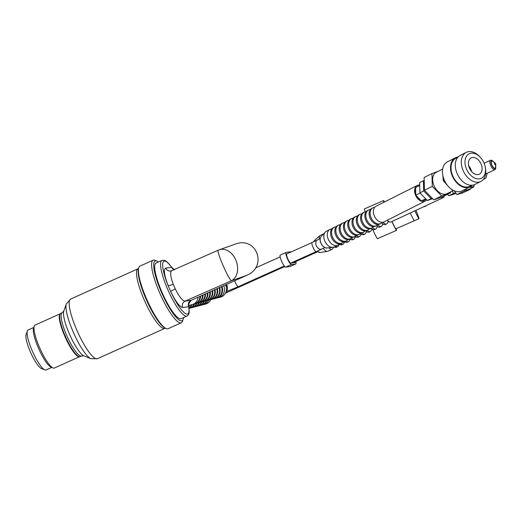 <?xml version="1.0" encoding="UTF-8"?>
<svg xmlns="http://www.w3.org/2000/svg" width="522" height="522" viewBox="0 0 522 522"><rect width="100%" height="100%" fill="white"/><g stroke="black" fill="none" stroke-linecap="round" stroke-linejoin="round"><path stroke-width="0.78" d="M425.998 199.332L421.404 200.95L415.799 195.202L415.603 187.548L419.492 185.584M425.508 198.882L421.404 200.95M420.06 193.055L415.799 195.202M447.589 194.334L445.977 195.084M202.647 304.776A8.783 8.091 -104.7 0 0 203.528 304.613A8.783 8.091 -104.7 0 0 203.606 304.594A8.783 8.091 -104.7 0 0 208.696 300.228M210.686 299.68A8.783 8.091 75.3 0 1 210.046 300.835A8.783 8.091 75.3 0 1 205.583 304.072A8.783 8.091 75.3 0 1 205.505 304.091M200.207 305.416A8.783 8.091 -104.7 0 0 201.081 305.253A8.783 8.091 -104.7 0 0 201.159 305.233A8.783 8.091 -104.7 0 0 206.249 300.868M206.816 300.718A8.783 8.091 75.3 0 1 201.727 305.083A8.783 8.091 75.3 0 1 201.649 305.102M197.76 306.062A8.783 8.091 -104.7 0 0 198.634 305.892A8.783 8.091 -104.7 0 0 198.712 305.872A8.783 8.091 -104.7 0 0 203.808 301.507M204.37 301.364A8.783 8.091 75.3 0 1 199.28 305.729A8.783 8.091 75.3 0 1 199.202 305.748M195.313 306.701A8.783 8.091 -104.7 0 0 196.187 306.538A8.783 8.091 -104.7 0 0 196.272 306.518A8.783 8.091 -104.7 0 0 201.362 302.153M201.929 302.003A8.783 8.091 75.3 0 1 196.833 306.368A8.783 8.091 75.3 0 1 196.755 306.388M192.866 307.341A8.783 8.091 -104.7 0 0 193.747 307.177A8.783 8.091 -104.7 0 0 193.825 307.158A8.783 8.091 -104.7 0 0 198.915 302.793M199.482 302.649A8.783 8.091 75.3 0 1 194.393 307.008A8.783 8.091 75.3 0 1 194.315 307.027M190.426 307.987A8.783 8.091 -104.7 0 0 191.3 307.823A8.783 8.091 -104.7 0 0 191.378 307.797A8.783 8.091 -104.7 0 0 196.468 303.439M197.035 303.289A8.783 8.091 75.3 0 1 191.946 307.654A8.783 8.091 75.3 0 1 191.868 307.673M194.589 303.928A8.783 8.091 75.3 0 1 189.499 308.293L189.042 308.417A8.783 8.091 -104.7 0 0 194.027 304.078M188.977 307.908A8.783 8.091 -104.7 0 0 191.581 304.717M192.148 304.574A8.783 8.091 75.3 0 1 189.003 308.117M188.71 306.173A8.783 8.091 -104.7 0 0 189.134 305.363M189.701 305.213A8.783 8.091 75.3 0 1 188.801 306.727M217.635 297.814A8.783 8.091 -104.7 0 0 218.509 297.651A8.783 8.091 -104.7 0 0 218.587 297.631A8.783 8.091 -104.7 0 0 223.703 285.691M225.543 284.862A8.783 8.091 75.3 0 1 225.034 293.873A8.783 8.091 75.3 0 1 220.565 297.109A8.783 8.091 75.3 0 1 220.486 297.129M215.188 298.46A8.783 8.091 -104.7 0 0 216.062 298.29A8.783 8.091 -104.7 0 0 216.141 298.271A8.783 8.091 -104.7 0 0 221.413 286.722M221.948 286.48A8.783 8.091 75.3 0 1 216.708 298.127A8.783 8.091 75.3 0 1 216.63 298.147M212.741 299.099A8.783 8.091 -104.7 0 0 213.615 298.936A8.783 8.091 -104.7 0 0 213.7 298.917A8.783 8.091 -104.7 0 0 219.109 287.752M219.645 287.518A8.783 8.091 75.3 0 1 214.261 298.767A8.783 8.091 75.3 0 1 214.183 298.786M210.294 299.739A8.783 8.091 -104.7 0 0 211.175 299.576A8.783 8.091 -104.7 0 0 211.253 299.556A8.783 8.091 -104.7 0 0 216.793 288.796M217.328 288.555A8.783 8.091 75.3 0 1 211.821 299.406A8.783 8.091 75.3 0 1 211.736 299.426M207.854 300.385A8.783 8.091 -104.7 0 0 208.728 300.222A8.783 8.091 -104.7 0 0 208.807 300.196A8.783 8.091 -104.7 0 0 214.457 289.847M214.999 289.606A8.783 8.091 75.3 0 1 209.374 300.052A8.783 8.091 75.3 0 1 209.296 300.072M205.407 301.024A8.783 8.091 -104.7 0 0 206.281 300.861A8.783 8.091 -104.7 0 0 206.36 300.842A8.783 8.091 -104.7 0 0 212.102 290.911M212.643 290.663A8.783 8.091 75.3 0 1 206.927 300.692A8.783 8.091 75.3 0 1 206.849 300.711M202.96 301.664A8.783 8.091 -104.7 0 0 203.841 301.501A8.783 8.091 -104.7 0 0 203.919 301.481A8.783 8.091 -104.7 0 0 209.727 291.974M210.275 291.726A8.783 8.091 75.3 0 1 204.48 301.331A8.783 8.091 75.3 0 1 204.402 301.351M200.52 302.31A8.783 8.091 -104.7 0 0 201.394 302.147A8.783 8.091 -104.7 0 0 201.472 302.121A8.783 8.091 -104.7 0 0 207.332 293.051M207.893 292.803A8.783 8.091 75.3 0 1 202.04 301.977A8.783 8.091 75.3 0 1 201.962 301.997M198.073 302.949A8.783 8.091 -104.7 0 0 198.947 302.786A8.783 8.091 -104.7 0 0 199.026 302.767A8.783 8.091 -104.7 0 0 204.924 294.134M205.485 293.886A8.783 8.091 75.3 0 1 199.593 302.616A8.783 8.091 75.3 0 1 199.515 302.636M195.626 303.595A8.783 8.091 -104.7 0 0 196.5 303.426A8.783 8.091 -104.7 0 0 196.585 303.406A8.783 8.091 -104.7 0 0 202.49 295.23M203.058 294.976A8.783 8.091 75.3 0 1 197.146 303.256A8.783 8.091 75.3 0 1 197.068 303.282M193.179 304.235A8.783 8.091 -104.7 0 0 194.06 304.072A8.783 8.091 -104.7 0 0 194.138 304.052A8.783 8.091 -104.7 0 0 200.037 296.333M200.605 296.078A8.783 8.091 75.3 0 1 194.706 303.902A8.783 8.091 75.3 0 1 194.621 303.921M198.132 297.188A8.783 8.091 75.3 0 1 192.259 304.541L188.586 305.507M331.77 229.021A8.783 5.931 63.3 0 0 329.93 229.465A8.783 5.931 63.3 0 0 328.586 239.976A8.783 5.931 63.3 0 0 337.832 245.144A8.783 5.931 63.3 0 0 339.28 243.931M337.832 245.144L334.367 246.893A8.783 5.931 -116.7 0 1 332.945 247.311A8.783 5.931 -116.7 0 1 323.81 236.747A8.783 5.931 -116.7 0 1 325.284 232.107A8.783 5.931 -116.7 0 1 326.459 231.213L329.93 229.465M342.119 242.991L341.127 243.487A8.783 5.931 -116.7 0 1 334.302 241.64A8.783 5.931 -116.7 0 1 330.57 233.341A8.783 5.931 -116.7 0 1 333.219 227.807L334.211 227.305A8.783 5.931 63.3 0 0 332.866 237.817A8.783 5.931 63.3 0 0 342.119 242.991A8.783 5.931 63.3 0 0 343.567 241.771M336.057 226.861A8.783 5.931 63.3 0 0 334.211 227.305M346.399 240.831L345.407 241.327A8.783 5.931 -116.7 0 1 338.589 239.481A8.783 5.931 -116.7 0 1 334.85 231.181A8.783 5.931 -116.7 0 1 337.506 225.648L338.497 225.145A8.783 5.931 63.3 0 0 337.153 235.657A8.783 5.931 63.3 0 0 346.399 240.831A8.783 5.931 63.3 0 0 347.848 239.611M340.337 224.701A8.783 5.931 63.3 0 0 338.497 225.145M350.686 238.671L349.694 239.167A8.783 5.931 -116.7 0 1 342.869 237.321A8.783 5.931 -116.7 0 1 339.137 229.021A8.783 5.931 -116.7 0 1 341.786 223.488L342.778 222.985A8.783 5.931 63.3 0 0 341.434 233.497A8.783 5.931 63.3 0 0 350.686 238.671A8.783 5.931 63.3 0 0 352.135 237.451M344.624 222.548A8.783 5.931 63.3 0 0 342.778 222.985M354.967 236.512L353.975 237.014A8.783 5.931 -116.7 0 1 347.156 235.161A8.783 5.931 -116.7 0 1 343.417 226.868A8.783 5.931 -116.7 0 1 346.073 221.328L347.065 220.826A8.783 5.931 63.3 0 0 345.721 231.337A8.783 5.931 63.3 0 0 354.967 236.512A8.783 5.931 63.3 0 0 356.422 235.292M348.905 220.388A8.783 5.931 63.3 0 0 347.065 220.826M359.253 234.352L358.262 234.854A8.783 5.931 -116.7 0 1 351.437 233.001A8.783 5.931 -116.7 0 1 347.704 224.708A8.783 5.931 -116.7 0 1 350.353 219.168L351.345 218.666A8.783 5.931 63.3 0 0 350.001 229.178A8.783 5.931 63.3 0 0 359.253 234.352A8.783 5.931 63.3 0 0 360.702 233.132M353.192 218.229A8.783 5.931 63.3 0 0 351.345 218.666M363.534 232.192L362.542 232.695A8.783 5.931 -116.7 0 1 355.723 230.841A8.783 5.931 -116.7 0 1 351.985 222.548A8.783 5.931 -116.7 0 1 354.64 217.008L355.632 216.513A8.783 5.931 63.3 0 0 354.288 227.018A8.783 5.931 63.3 0 0 363.534 232.192A8.783 5.931 63.3 0 0 364.989 230.978M357.472 216.069A8.783 5.931 63.3 0 0 355.632 216.513M367.821 230.032L366.829 230.535A8.783 5.931 -116.7 0 1 360.004 228.682A8.783 5.931 -116.7 0 1 356.272 220.388A8.783 5.931 -116.7 0 1 358.921 214.849L359.919 214.353A8.783 5.931 63.3 0 0 358.575 224.865A8.783 5.931 63.3 0 0 367.821 230.032A8.783 5.931 63.3 0 0 369.269 228.819M361.759 213.909A8.783 5.931 63.3 0 0 359.919 214.353M372.101 227.873L371.109 228.375A8.783 5.931 -116.7 0 1 364.291 226.522A8.783 5.931 -116.7 0 1 360.552 218.229A8.783 5.931 -116.7 0 1 363.208 212.689L364.199 212.193A8.783 5.931 63.3 0 0 362.855 222.705A8.783 5.931 63.3 0 0 372.101 227.873A8.783 5.931 63.3 0 0 373.556 226.659M366.039 211.749A8.783 5.931 63.3 0 0 364.199 212.193M376.388 225.719L375.396 226.215A8.783 5.931 -116.7 0 1 368.571 224.369A8.783 5.931 -116.7 0 1 364.839 216.069A8.783 5.931 -116.7 0 1 367.495 210.536L368.486 210.033A8.783 5.931 63.3 0 0 367.142 220.545A8.783 5.931 63.3 0 0 376.388 225.719A8.783 5.931 63.3 0 0 377.837 224.499M370.326 209.59A8.783 5.931 63.3 0 0 368.486 210.033M380.675 223.56L379.677 224.055A8.783 5.931 -116.7 0 1 372.858 222.209A8.783 5.931 -116.7 0 1 369.119 213.909A8.783 5.931 -116.7 0 1 371.775 208.376L372.767 207.873A8.783 5.931 63.3 0 0 370.118 213.413A8.783 5.931 63.3 0 0 373.85 221.706A8.783 5.931 63.3 0 0 380.675 223.56A8.783 5.931 63.3 0 0 382.124 222.339M374.607 207.43A8.783 5.931 63.3 0 0 372.767 207.873M425.156 201.14L383.964 221.896A8.783 5.931 -116.7 0 1 377.138 220.049A8.783 5.931 -116.7 0 1 373.406 211.749A8.783 5.931 -116.7 0 1 376.062 206.216L417.254 185.454A8.783 5.931 63.3 0 0 415.91 195.965A8.783 5.931 63.3 0 0 425.156 201.14A8.783 5.931 63.3 0 0 426.631 199.887M419.512 185.023A8.783 5.931 63.3 0 0 417.254 185.454M415.76 193.662A7.739 5.227 -116.7 0 1 415.382 191.267A7.739 5.227 -116.7 0 1 415.642 189.088M417.065 186.811A7.739 5.227 -116.7 0 1 417.724 186.387A7.739 5.227 -116.7 0 1 418.455 186.113M425.717 199.43A7.739 5.227 -116.7 0 1 424.686 200.207A7.739 5.227 -116.7 0 1 422.494 200.572M420.275 199.795A7.739 5.227 -116.7 0 1 416.928 196.363M328.795 247.761A8.783 3.367 65.1 0 0 332.194 249.248A8.783 3.367 65.1 0 0 333.18 247.735M319.333 239.024A8.783 3.367 -114.9 0 1 320.064 235.579A8.783 3.367 -114.9 0 1 320.384 235.37L323.686 233.836M332.194 249.248L327.783 251.297A8.783 3.367 -114.9 0 1 327.418 251.408A8.783 3.367 -114.9 0 1 323.131 248.335M335.535 246.306A8.783 3.367 65.1 0 0 337.643 246.717L336.383 247.304A8.783 3.367 -114.9 0 1 334.367 246.952A8.783 3.367 -114.9 0 1 334.315 246.919M337.643 246.717A8.783 3.367 65.1 0 0 338.628 245.203M340.781 243.643A8.783 3.367 65.1 0 0 343.091 244.185L341.832 244.772A8.783 3.367 -114.9 0 1 339.815 244.42A8.783 3.367 -114.9 0 1 339.222 244.002M343.091 244.185A8.783 3.367 65.1 0 0 344.076 242.671M346.073 240.994A8.783 3.367 65.1 0 0 348.539 241.653L347.28 242.241A8.783 3.367 -114.9 0 1 345.264 241.888A8.783 3.367 -114.9 0 1 344.801 241.575M348.539 241.653A8.783 3.367 65.1 0 0 349.525 240.14M351.299 238.286A8.783 3.367 65.1 0 0 353.988 239.128L352.728 239.709A8.783 3.367 -114.9 0 1 350.712 239.357A8.783 3.367 -114.9 0 1 350.132 238.952M353.988 239.128A8.783 3.367 65.1 0 0 354.973 237.608M356.337 235.396A8.783 3.367 65.1 0 0 359.436 236.596L358.177 237.177A8.783 3.367 -114.9 0 1 356.161 236.825A8.783 3.367 -114.9 0 1 355.391 236.264M359.436 236.596A8.783 3.367 65.1 0 0 360.421 235.076M361.883 232.956A8.783 3.367 65.1 0 0 364.885 234.065L363.625 234.652A8.783 3.367 -114.9 0 1 361.609 234.3A8.783 3.367 -114.9 0 1 360.474 233.406M364.885 234.065A8.783 3.367 65.1 0 0 365.87 232.551M367.227 230.332A8.783 3.367 65.1 0 0 370.333 231.533L369.074 232.12A8.783 3.367 -114.9 0 1 367.057 231.768A8.783 3.367 -114.9 0 1 365.909 230.868M370.333 231.533A8.783 3.367 65.1 0 0 371.318 230.019M372.512 227.638A8.783 3.367 65.1 0 0 375.788 229.001L374.522 229.589A8.783 3.367 -114.9 0 1 372.506 229.236A8.783 3.367 -114.9 0 1 371.305 228.277M375.788 229.001A8.783 3.367 65.1 0 0 376.767 227.488M377.621 224.76A8.783 3.367 65.1 0 0 381.236 226.47L379.97 227.057A8.783 3.367 -114.9 0 1 377.961 226.705A8.783 3.367 -114.9 0 1 376.603 225.602M381.236 226.47A8.783 3.367 65.1 0 0 382.215 224.956M383.063 222.228A8.783 3.367 65.1 0 0 386.685 223.938L385.419 224.525A8.783 3.367 -114.9 0 1 383.409 224.173A8.783 3.367 -114.9 0 1 381.758 222.763M386.685 223.938A8.783 3.367 65.1 0 0 387.663 222.424M441.201 197.27A8.783 3.367 65.1 0 0 443.263 197.655L390.867 221.994A8.783 3.367 -114.9 0 1 388.857 221.641A8.783 3.367 -114.9 0 1 387.226 220.251M443.263 197.655A8.783 3.367 65.1 0 0 444.287 195.933M443.1 196.533A7.739 2.969 -114.9 0 1 442.826 196.709A7.739 2.969 -114.9 0 1 442.441 196.814M450.63 192.735L442.813 196.677L433.802 199.861L424.464 190.276L424.132 177.519L431.955 173.572L432.281 186.334L441.625 195.92L450.63 192.735L450.688 191.822M438.108 171.353L431.955 173.572M433.802 199.861L441.625 195.92M424.464 190.276L432.281 186.334M452.652 190.36L450.734 188.69M448.365 186.458L443.308 180.775L444.359 180.247M443.308 180.775L442.845 175.509M458.048 157.057A16.26 10.982 63.3 0 0 456.3 157.448A16.26 10.982 63.3 0 0 455.425 157.82A16.26 10.982 63.3 0 0 452.933 177.291A16.26 10.982 63.3 0 0 470.061 186.869A16.26 10.982 63.3 0 0 472.24 185.219M455.425 157.82L447.367 161.879A16.26 10.982 63.3 0 0 444.881 181.349A16.26 10.982 63.3 0 0 462.009 190.928L470.061 186.869M485.264 167.138L485.46 168.208A16.26 10.982 -116.7 0 1 480.86 181.428A16.26 10.982 -116.7 0 1 479.986 181.8A16.26 10.982 -116.7 0 1 463.425 171.216A16.26 10.982 -116.7 0 1 466.218 152.385A16.26 10.982 -116.7 0 1 467.092 152.013A16.26 10.982 -116.7 0 1 479.581 156.548L480.331 157.337A13.663 9.226 63.3 0 0 469.839 153.527A13.663 9.226 63.3 0 0 465.976 167.745A13.663 9.226 63.3 0 0 478.648 178.922A13.663 9.226 63.3 0 0 485.264 167.138A13.663 9.226 63.3 0 0 480.331 157.337M480.86 181.428L474.857 184.449A16.26 10.982 -116.7 0 1 473.989 184.821A16.26 10.982 -116.7 0 1 457.429 174.237A16.26 10.982 -116.7 0 1 460.221 155.406L466.218 152.385M471.64 157.703A9.109 6.153 -116.7 0 1 480.919 163.627A9.109 6.153 -116.7 0 1 479.353 174.172A9.109 6.153 -116.7 0 1 469.761 168.808A9.109 6.153 -116.7 0 1 471.151 157.912A9.109 6.153 -116.7 0 1 471.64 157.703M468.665 165.768A9.109 6.153 -116.7 0 1 471.555 171.497M457.768 157.37L455.719 158.401A15.614 10.544 63.3 0 0 453.031 176.482A15.614 10.544 63.3 0 0 468.932 186.641A15.614 10.544 63.3 0 0 469.767 186.289L471.823 185.251M442.663 169.063L436.281 172.28A11.967 8.084 63.3 0 0 433.73 174.824A11.967 8.084 63.3 0 0 435.498 188.416A11.967 8.084 63.3 0 0 446.408 193.93A11.967 8.084 63.3 0 0 447.054 193.655L453.435 190.439M60.696 313.383A23.712 5.161 65.8 0 0 65.72 337.127A23.712 5.161 65.8 0 0 80.147 356.63L81.595 355.984A23.712 5.161 -114.2 0 1 67.168 336.475A23.712 5.161 -114.2 0 1 62.144 312.73L60.696 313.383M183.15 319.32L182.452 321.304A34.315 7.465 -114.2 0 1 181.291 322.772L168.11 328.697A34.315 7.465 -114.2 0 1 166.237 328.592A34.315 7.465 -114.2 0 1 147.23 300.47A34.315 7.465 -114.2 0 1 138.8 267.577A34.315 7.465 -114.2 0 1 139.961 266.109L153.142 260.184A34.315 7.465 -114.2 0 1 155.014 260.289L156.959 261.085A32.755 7.125 65.8 0 0 162.107 293.775A32.755 7.125 65.8 0 0 183.15 319.32A32.755 7.125 65.8 0 0 183.483 317.617M181.291 322.772A34.315 7.465 -114.2 0 1 160.411 294.538A34.315 7.465 -114.2 0 1 153.142 260.184M158.46 261.966A32.755 7.125 65.8 0 0 156.959 261.085M470.864 186.4A11.386 4.365 65.1 0 0 472.821 186.752A11.386 4.365 65.1 0 0 474.315 184.951L474.113 185.702A12.032 4.613 -114.9 0 1 472.834 187.489A12.032 4.613 -114.9 0 1 472.534 187.6A12.032 4.613 -114.9 0 1 469.944 186.928M472.834 187.489L467.927 189.767A12.032 4.613 -114.9 0 1 467.627 189.877A12.032 4.613 -114.9 0 1 465.213 189.31M495.632 165.063A1.298 0.496 -114.9 0 1 494.517 163.712A1.298 0.496 -114.9 0 1 494.882 162.753A1.298 0.496 -114.9 0 1 495.815 164.769A1.298 0.496 -114.9 0 1 495.632 165.063M495.815 164.769L495.482 167.379A3.902 1.494 -114.9 0 1 494.915 168.254A3.902 1.494 -114.9 0 1 491.58 164.208A3.902 1.494 -114.9 0 1 492.67 161.331L494.882 162.753M495.665 165.931L495.678 168.854L494.882 169.715L486.843 173.448A5.207 1.997 -114.9 0 1 486.713 173.5A5.207 1.997 -114.9 0 1 485.695 173.265M487.235 173.265L486.191 177.154A9.109 3.491 -114.9 0 1 485.219 178.511A9.109 3.491 -114.9 0 1 484.99 178.589A9.109 3.491 -114.9 0 1 483.985 178.537M470.218 188.703L470.335 189.323L465.043 190.713L464.352 189.747M470.335 189.323L462.159 193.12L456.867 194.51L454.231 190.811M465.043 190.713L456.867 194.51M423.981 180.527L423.401 180.742L423.662 190.954L431.133 198.614L427.368 200.513L432.497 198.732M431.133 198.614L432.001 198.295M423.401 180.742L419.629 182.641L419.897 192.853L427.368 200.513M423.662 190.954L419.897 192.853M161.931 260.406L156.091 263.029A30.511 6.636 65.8 0 0 162.551 293.573A30.511 6.636 65.8 0 0 181.121 318.674L186.954 316.051A30.511 6.636 -114.2 0 1 167.588 289.129A30.511 6.636 -114.2 0 1 161.931 260.406L164.384 260.341C164.939 260.491 167.073 260.889 172.345 268.178L172.364 268.204M219.299 249.784A16.652 16.652 0 0 0 218.131 250.24L218.131 250.24A16.652 1.618 66.2 0 0 223.142 265.646A16.652 1.618 66.2 0 0 231.442 280.738A16.652 12.234 70.6 0 0 236.101 260.68A16.652 12.234 70.6 0 0 219.299 249.784L235.128 244.192C256.524 235.742 268.014 266.696 246.691 275.355L191.124 300.339L188.599 304.104M218.131 250.24L171.653 270.696C169.918 272.092 170.453 276.627 173.252 284.288L175.255 288.914C179.242 296.816 182.53 300.887 185.114 301.122L191.15 300.333M186.954 316.051C188.475 314.897 190.008 314.485 188.625 305.742L188.71 306.74L182.713 307.53C179.744 307.06 175.731 301.696 170.661 291.446L168.077 285.469A4.868 1.031 158.6 0 0 173.252 284.288M173.885 269.717A4.868 4.737 -97.5 0 1 171.653 267.323A28.945 6.297 65.8 0 0 162.799 263.121A28.945 6.297 65.8 0 0 168.077 285.469C164.202 275.055 163.393 269.274 165.657 268.112L171.653 267.323L174.518 269.9M175.255 288.914A4.868 0.418 154.7 0 0 170.661 291.446A28.945 6.297 65.8 0 0 184.253 312.698A28.945 6.297 65.8 0 0 188.71 306.74A4.868 4.737 82.5 0 1 191.117 300.333M182.713 307.53A4.868 4.737 82.5 0 1 185.114 301.122L231.442 280.738L246.691 275.355M165.657 268.112A4.868 4.737 -97.5 0 0 170.622 270.99L171.653 270.696M452.228 191.045L453.598 193.46L448.809 195.685L453.044 194.575L455.954 193.225M453.598 193.46L455.68 192.846M447.556 194.288L448.809 195.685M453.514 190.478A8.345 3.197 65.1 0 0 453.801 190.693A8.345 3.197 65.1 0 0 454.408 191.065M425.534 205.89A8.783 0.398 66.4 0 1 425.665 206.223L424.229 206.497M384.486 201.968A16.26 0.731 66.4 0 0 383.52 200.559A16.26 0.731 66.4 0 0 383.905 202.262M391.918 221.504A16.26 0.731 66.4 0 0 396.524 230.372A16.26 0.731 66.4 0 0 396.146 228.695M391.996 221.472A14.57 0.659 66.4 0 0 395.846 228.825L414.194 220.819M383.52 200.559L364.46 208.872A16.26 0.731 66.4 0 0 365.283 211.828M372.643 229.354A16.26 0.731 66.4 0 0 377.465 238.684L396.524 230.372M414.859 210.849A14.557 0.659 66.4 0 0 418.951 218.731A14.557 0.659 66.4 0 0 415.956 210.34M424.66 206.66L424.242 206.49M53.081 367.971L51.058 367.142A21.917 4.77 -114.2 0 1 38.915 349.179A21.917 4.77 -114.2 0 1 33.532 328.175L34.256 326.106A23.542 5.122 -114.2 0 1 35.059 325.102L60.206 313.787A23.542 5.122 -114.2 0 0 65.289 337.316A23.542 5.122 -114.2 0 0 79.501 356.728L54.366 368.043A23.542 5.122 -114.2 0 1 53.081 367.971A23.542 5.122 -114.2 0 1 40.037 348.67A23.542 5.122 -114.2 0 1 34.256 326.106M51.763 367.429L46.066 369.987A21.917 4.77 -114.2 0 1 44.872 369.922A21.917 4.77 -114.2 0 1 32.729 351.958A21.917 4.77 -114.2 0 1 27.346 330.955A21.917 4.77 -114.2 0 1 28.09 330.015L33.786 327.457M44.872 369.922L41.388 368.499A19.118 4.156 -114.2 0 1 30.798 352.826A19.118 4.156 -114.2 0 1 26.1 334.504L27.346 330.955M290.937 252.028A6.636 1.442 65.8 0 0 290.376 251.819L286.226 252.367A6.636 1.442 65.8 0 0 286.134 252.394A6.636 1.442 65.8 0 0 287.452 258.84A6.636 1.442 65.8 0 0 291.485 264.523L295.641 263.975L289.847 266.579A6.636 1.442 65.8 0 0 289.938 266.553A6.636 1.442 65.8 0 0 290.017 266.501M289.847 266.579L285.697 267.127A6.636 1.442 65.8 0 1 281.665 261.444A6.636 1.442 65.8 0 1 280.347 254.997A6.636 1.442 65.8 0 1 280.438 254.971M295.322 261.776A5.076 1.103 65.8 0 1 295.087 262.527A5.076 1.103 65.8 0 1 295.021 262.546L290.871 263.088A5.076 1.103 65.8 0 1 287.785 258.742A5.076 1.103 65.8 0 1 286.774 253.816A5.076 1.103 65.8 0 1 286.846 253.796L287.074 253.764M295.641 263.975A6.636 1.442 65.8 0 0 295.733 263.949A6.636 1.442 65.8 0 0 295.817 261.555M226.391 291.824A6.662 6.133 -104.7 0 0 226.483 284.438L226.391 291.824L225.034 293.873M325.284 232.107L321.304 236.414A6.662 4.496 63.3 0 0 321.18 243.702A6.662 4.496 63.3 0 0 327.118 247.943L332.945 247.311M320.064 235.579L314.407 240.531A6.662 2.551 65.1 0 0 313.866 241.706M317.448 251.089A6.662 2.551 65.1 0 0 319.979 252.537L327.418 251.408M284.268 266.011L238.404 286.637A5.011 1.09 -114.2 0 1 234.652 280.764M312.058 242.528L317.259 240.074A5.011 3.38 -116.7 0 0 316.495 246.071A5.011 3.38 -116.7 0 0 321.767 249.02L316.169 251.669A5.011 1.09 -114.2 0 1 313.122 247.545A5.011 1.09 -114.2 0 1 312.058 242.528L286.63 253.966M284.725 266.54L226.163 292.881A5.011 1.09 -114.2 0 1 225.745 292.79M90.906 358.699A30.785 6.695 -114.2 0 1 73.85 333.467A30.785 6.695 -114.2 0 1 66.287 303.961L70.646 299.067A32.69 7.112 -114.2 0 0 77.569 331.796A32.69 7.112 -114.2 0 0 97.457 358.692L90.906 358.699L83.872 355.828A25.134 5.468 65.8 0 1 69.948 335.222A25.134 5.468 65.8 0 1 63.769 311.132L66.287 303.961M165.5 328.286L164.795 328.41A32.69 7.112 -114.2 0 1 144.907 301.514A32.69 7.112 -114.2 0 1 137.984 268.784L70.646 299.067M138.8 267.577L138.5 268.438A33.643 7.321 65.8 0 0 146.76 300.679A33.643 7.321 65.8 0 0 165.402 328.253L166.237 328.592M493.708 161.996A4.391 1.683 65.1 0 0 491.104 163.223A4.391 1.683 65.1 0 0 495.11 168.704A4.391 1.683 65.1 0 0 495.639 166.153M494.882 169.715A5.207 1.997 -114.9 0 1 494.752 169.761A5.207 1.997 -114.9 0 1 490.804 165.676A5.207 1.997 -114.9 0 1 490.497 160.28L484.109 163.242M410.142 213.041L414.187 220.806L418.951 218.731M291.485 264.523L285.697 267.127M205.583 304.072L203.606 304.594M201.727 305.083L201.159 305.233M199.28 305.729L198.712 305.872M196.833 306.368L196.272 306.518M194.393 307.008L193.825 307.158M191.946 307.654L191.378 307.797M210.829 299.654L210.046 300.835M220.565 297.109L218.587 297.631M216.708 298.127L216.141 298.271M214.261 298.767L213.7 298.917M211.821 299.406L211.253 299.556M209.374 300.052L208.807 300.196M206.927 300.692L206.36 300.842M204.48 301.331L203.919 301.481M202.04 301.977L201.472 302.121M199.593 302.616L199.026 302.767M197.146 303.256L196.585 303.406M194.706 303.902L194.138 304.052M321.304 236.414C320.058 237.928 319.784 239.898 320.488 242.312L322.296 245.608C324.593 247.63 326.198 248.407 327.118 247.943M387.709 222.17L389.125 221.778M382.261 224.701L383.677 224.31M376.812 227.233L378.228 226.842M371.364 229.765L372.78 229.373M365.915 232.297L367.331 231.905M360.467 234.828L361.883 234.437M355.019 237.36L356.435 236.962M349.57 239.892L350.986 239.494M344.122 242.423L345.538 242.025M338.674 244.955L340.083 244.557M333.225 247.48L334.635 247.089M314.407 240.531L313.722 241.771M317.219 251.193L319.979 252.537M238.404 286.637L226.607 291.465M280.151 256.883L255.441 267.995M316.169 251.669L290.774 263.088M321.767 249.02L324.749 247.519M317.259 240.074L320.24 238.574M226.163 292.881L225.491 293.181M317.748 251.689L293.038 262.807M164.795 328.41L97.457 358.692M81.595 355.984L83.872 355.828M62.144 312.73L63.769 311.132M138.539 268.334L137.984 268.784M485.219 178.511L483.398 179.353M490.497 160.28L491.659 160.221L493.897 162.12M188.625 305.742L188.625 303.961M295.733 263.949L289.938 266.553M286.134 252.394L280.347 254.997"/></g></svg>
